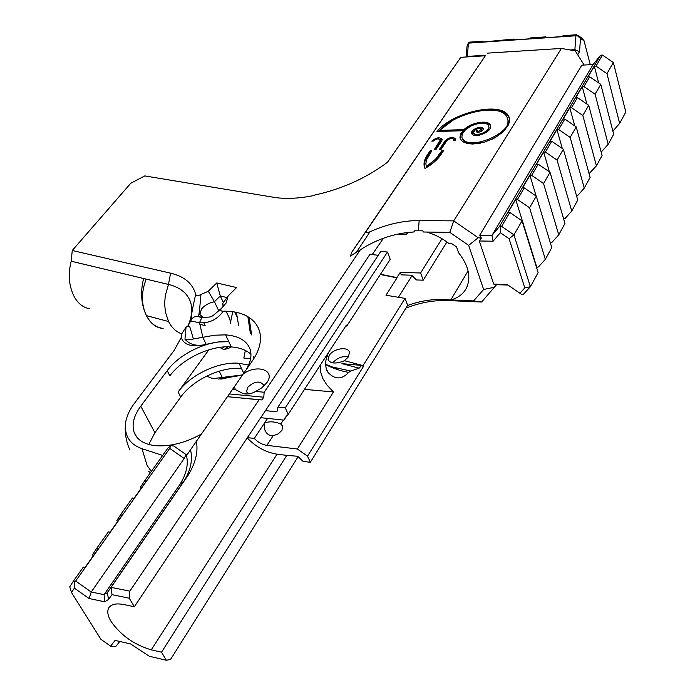 <?xml version="1.0" encoding="UTF-8"?>
<svg xmlns="http://www.w3.org/2000/svg" width="695" height="695" viewBox="0 0 695 695"><rect width="100%" height="100%" fill="white"/><g stroke="black" fill="none" stroke-linecap="round" stroke-linejoin="round"><path stroke-width="1.04" d="M476.153 131.286L476.978 130.365L478.638 131.303L481.531 129.227C477.63 127.871 474.963 129.053 473.538 132.745C475.701 137.688 490.922 130.608 488.689 126.351C487.786 120.357 471.097 123.745 465.407 129.861L462.305 134.039L461.854 137.219C466.91 152.891 514.013 132.389 507.654 119.158C504.266 101.383 455.251 112.208 439.631 130.391L463.947 129.644C470.558 122.589 489.549 118.958 490.548 125.821C493.181 131.233 473.938 139.539 471.697 133.301C469.985 129.869 482.122 124.605 483.381 128.688C483.173 130.608 481.314 131.841 477.812 132.389L476.301 131.763M476.509 131.989L477.821 131.529M234.51 386.524L232.573 389.296L235.266 389.548L234.51 386.524L243.354 373.806C257.419 363.833 275.837 370.392 266.906 382.606L261.902 387.775L255.691 391.441L264.178 392.232L360.384 249.766L350.436 256.064L351.879 252.024L366.743 230.462C365.483 232.721 366.578 233.155 370.018 231.765C386.55 224.32 402.935 220.584 419.163 220.558L453.739 220.88L478.221 237.742L481.374 238.124L479.732 235.214L491.973 235.405L499.566 226.362L500.304 226.857L501.616 226.379L513.944 234.858L530.389 286.74L523.448 294.254L522.171 294.706L519.877 293.247L524.803 287.886L509.07 238.724L500.313 232.695L493.103 241.226L479.298 240.983L493.711 284.09L507.315 284.585L519.877 293.247M263.448 386.49L263.405 384.726C259.383 380.452 254.118 381.355 247.611 387.445L246.621 391.58L248.853 393.857M351.879 252.024L485.336 55.774L460.811 57.311L387.532 162.23C366.3 178.102 341.888 189.075 314.296 195.156L314.218 195.469C298.294 198.683 284.403 199.23 272.562 197.111L144.795 175.913L130.773 183.263L72.254 250.504L170.631 273.17C184.34 276.428 192.689 283.49 195.686 294.367C196.294 295.992 198.049 296.035 200.959 294.498L208.291 291.248L216.762 282.969L236.621 287.548L228.125 295.957L222.582 303.715L223.243 306.591M228.125 295.957L226.127 303.046L221.488 308.302C220.054 310.239 220.636 311.212 223.234 311.212C255.882 310.265 271.51 334.199 251.703 361.826L243.354 373.806M200.959 294.498L199.726 307.92C199.274 313.297 198.692 316.182 197.997 316.564L204.313 317.632M223.234 311.212C217.257 319.552 209.351 323.384 199.5 322.706L201.871 317.459L199.491 317.007L203.609 317.606M226.996 297.573L220.289 295.966L214.442 301.734C208.96 302.812 204.634 305.27 201.446 309.11L199.891 314.618L203.27 317.519M348.543 356.691C342.34 355.91 337.101 357.951 332.818 362.825M329.239 355.44C333.348 348.43 348.308 346.093 349.446 352.339L348.447 356.839L344.442 360.731C336.067 364.067 330.612 363.746 328.075 359.749L329.239 355.44M328.831 352.017C325.442 358.655 324.782 364.727 326.832 370.227L328.023 372.416C334.955 379.731 341.844 379.722 348.682 372.39C340.411 370.913 332.723 368.307 325.616 364.571M129.835 591.15L259.087 399.764L227.421 396.697L196.311 441.386C198.336 451.429 195.695 462.583 188.388 474.85L111.078 587.362L129.835 591.15L129.227 598.195L134.343 606.752L123.997 604.589C116.421 603.121 111.4 604.12 108.933 607.595C106.856 611.027 107.612 615.727 111.2 621.669C121.026 635.473 134.387 644.864 151.284 649.851L161.518 652.197L286.792 455.373L277.044 454.191C265.846 452.402 255.856 446.928 247.072 437.781M267.566 418.407L264.517 423.012L264.804 429.727C266.307 433.819 269.087 435.826 273.144 435.748L278.209 433.871L281.918 430.413L282.796 426.296L280.78 424.028C274.812 421.509 269.391 421.17 264.517 423.012L254.301 438.423L247.194 437.607M222.235 348.968L223.495 346.979M224.398 349.246L227.977 346.796M228.785 316.903L230.601 321.811M223.156 304.949L222.582 303.715M329.413 366.352L350.74 371.034L348.682 372.39M350.74 371.034L359.141 368.168L361.6 365.422L363.442 366.5L307.511 456.163L297.373 448.979L266.863 445.365C262.154 444.626 257.967 442.307 254.301 438.423M304.506 389.356L333.452 391.954L297.373 448.979M333.452 391.954L326.789 384.865L322.758 378.384L320.499 371.573L320.647 364.588M612.877 131.164L619.636 123.38L625.795 112.103L613.372 62.533L602.478 55.096L595.989 66.129L594.329 66.225L588.039 76.876L589.707 76.789L600.784 84.356L595.094 94.216L583.939 86.588L582.262 86.667L575.773 97.665L577.458 97.595L588.708 105.293L582.836 115.466L571.499 107.708L569.804 107.777L563.106 119.132L564.809 119.071L576.233 126.898L570.169 137.41L558.658 129.522L556.947 129.574L550.023 141.302L551.743 141.259L545.384 152.057L543.655 152.092L536.497 164.22L538.234 164.194L531.666 175.357L529.92 175.375L522.518 187.919L524.273 187.911L536.271 196.155L529.573 207.779L517.471 199.465L515.707 199.465L508.045 212.444L509.817 212.453L501.616 226.379M509.817 212.453L522.032 220.845L513.944 234.858L509.07 238.724M551.743 141.259L563.358 149.216L557.086 160.085L545.384 152.057M538.234 164.194L550.04 172.291L543.559 183.523L531.666 175.357M524.273 187.911L517.471 199.465M564.809 119.071L558.658 129.522M577.458 97.595L571.499 107.708M589.707 76.789L583.939 86.588M522.032 220.845L538.13 272.57L530.389 286.74L524.803 287.886M563.602 218.777L564.818 218.795L571.724 211.08L577.736 200.073L563.358 149.216M571.724 211.08L557.086 160.085M550.223 242.451L551.83 242.477L558.754 234.823L564.966 223.451L550.04 172.291M558.754 234.823L543.559 183.523M536.271 196.155L551.769 247.602L545.349 259.357L529.573 207.779M576.233 126.898L590.098 177.442L584.278 188.102L570.169 137.41M588.708 105.293L602.07 155.524L596.432 165.853L582.836 115.466M600.784 84.356L613.685 134.274L608.212 144.291L595.094 94.216M536.479 267.28L538.417 266.95L545.349 259.357M576.546 195.86L577.389 195.86L584.278 188.102M589.056 173.646L596.432 165.853M601.166 152.118L608.212 144.291M574.252 50.692L574.895 49.64L575.903 35.766L576.859 35.21L576.529 34.75L563.028 35.68L562.481 36.566L545.219 37.747L545.784 36.87L530.389 37.93L529.816 38.807L513.032 39.954L513.605 39.094L481.705 42.108L482.295 41.248L469.377 42.143L468.456 42.673L467.318 56.903M576.529 34.75L581.489 37.73L584 40.64L580.49 38.538L579.543 51.691L577.675 54.757M514.952 39.824L513.605 39.094M547.087 37.617L545.784 36.87M360.384 249.766C377.038 239.019 394.882 233.086 413.942 231.982L414.689 230.818M419.163 220.558L418.373 230.783L422.838 230.853L423.29 232L426.574 232.043C434.688 234.397 442.202 238.246 449.109 243.597L451.793 243.65L456.563 246.934L458.552 252.693C468.943 265.985 471.445 278.026 466.067 288.799C462.879 294.272 457.805 297.981 450.829 299.927L442.715 299.562C431.265 299.137 419.537 301.117 407.539 305.496M468.091 270.859L450.829 299.927L473.573 300.935L483.642 289.467L468.647 245.361L449.813 232.382L426.574 232.043M446.928 241.964L423.229 280.189L420.588 272.996L400.277 272.327L396.923 277.583L380.478 274.264M400.277 272.327L401.232 274.864L411.666 275.211L416.418 279.946L423.229 280.189M348.412 356.891L343.886 356.561M584.148 65.035L575.217 50.857L561.386 48.441L453.739 220.88L449.813 232.382M602.478 55.096L600.593 55.209L593.104 64.531L581.811 65.165L479.732 235.214M412.065 275.611L398.426 297.295M485.336 55.774L366.743 230.462M184.184 458.5L91.227 592.001L104.068 594.651L107.317 592.661L184.114 480.897L180.135 484.111C186.303 473.947 188.467 464.694 186.634 456.363L184.948 456.954L184.184 458.5L169.728 448.397L170.675 445.617L167.843 448.162L144.708 480.732L146.358 480.966L134.1 498.245L132.45 497.994L121.139 513.918L122.798 514.187L110.053 532.153L108.385 531.866L96.622 548.424L92.496 554.766L93.2 555.922M121.139 513.918L116.873 520.442L117.542 521.597M71.507 592.505L69.735 586.832L73.722 580.664L74.191 581.559L75.651 581.055L91.227 592.001L89.125 598.534L74.365 588.152L71.507 592.505L100.94 639.339L110.618 646.15L115.101 640.39L130.617 643.944L149.39 656.306L166.331 660.25L161.518 652.197M96.622 548.424L98.299 548.729L85.042 567.415L83.365 567.085L73.722 580.664M72.254 250.504L71.211 261.216L145.09 278.851L71.203 261.224C67.849 273.978 68.822 285.714 74.104 296.444C78.031 303.576 83.218 307.668 89.672 308.71M250.365 333.296L247.872 316.633M163.151 328.657L157.496 326.98C152.831 324.73 149.13 320.951 146.402 315.634C141.154 304.427 140.225 292.065 143.613 278.565M145.09 278.851L146.167 279.112C141.128 292.334 141.207 304.514 146.402 315.634C150.407 323.218 155.541 327.441 161.787 328.301M223.277 305.991L222.808 307.016M236.422 312.524L238.689 325.79M204.947 325.573L199.856 324.244M248.984 317.294L251.642 334.938M232.729 311.812L230.167 323.844M146.176 279.112L168.459 284.437L165.262 295.705L164.628 303.802L165.41 312.038L168.555 321.516C171.787 327.832 176.217 331.949 181.847 333.878M298.12 456.702L170.518 659.486L166.331 660.25M201.42 434.054C184.705 443.21 168.911 447.033 154.038 445.521C143.491 444.001 136.828 439.544 134.065 432.151C131.624 424.298 133.848 415.636 140.755 406.175L167.208 370.678C179.701 353.434 208.378 339.933 228.794 341.662L217.883 341.983L206.207 344.329L202.923 337.579L199.5 322.706L190.673 321.038L191.273 319.9C190.743 318.067 192.211 309.562 195.686 294.367M167.208 370.678L169.858 375.873C182.29 358.611 210.898 345.146 231.287 346.927C239.671 347.561 246.221 350.002 250.947 354.25M231.287 346.927L225.571 334.86L214.633 335.207L193.41 338.952C189.935 340.055 187.111 340.142 184.948 339.212C189.97 344.79 196.902 346.536 205.746 344.451C191.942 347.457 183.793 345.12 181.291 337.431L182.003 333.374L186.052 327.137L187.954 325.929L189.883 327.119L193.41 338.952M225.571 334.86C239.097 335.954 247.342 340.967 250.304 349.889C251.929 355.866 250.487 362.59 245.978 370.044M248.584 365.11L239.037 363.277C218.734 361.357 190.361 374.718 178.12 392.015L208.865 349.82M345.78 326.007L346.762 326.059L390.208 259.305L387.471 252.068L285.254 407.887L288.234 414.333L285.176 417.599L283.977 420.136L287.2 415.184M380.321 274.499L397.036 277.878L385.968 295.227L405.029 298.39L363.068 365.587L361.687 365.483M359.141 368.168L341.931 363.641L361.6 365.422M331.897 367.168L331.029 366.934M288.234 414.333L346.362 325.112L346.762 326.059M372.294 254.5L383.449 238.203M395.716 234.545L406.532 234.719L408.026 232.417M420.588 272.996L441.985 238.733M170.631 273.17L168.459 284.437C179.579 287.157 186.825 292.725 190.195 301.135C192.81 308.233 192.063 316.494 187.954 325.929L189.883 327.119M162.673 455.442L141.962 448.692C129.687 444.305 124.223 435.626 125.569 422.638C126.872 415.636 130.035 408.921 135.047 402.509L174.106 350.462L181.291 337.431M227.421 396.697L261.937 399.92L263.761 397.21L229.367 393.935L232.573 389.296M261.937 399.92L259.087 399.764M378.202 255.352L370.053 254.179L134.343 606.752M264.178 392.232L263.761 397.21M188.388 474.85L184.114 480.897C190.743 470.107 192.871 459.743 190.508 449.804L186.39 455.746L186.634 456.363M405.029 298.39L407.652 305.314L310.335 462.297L303.089 461.402L297.668 456.268L286.792 455.373M406.532 234.719L405.784 232.686M186.052 327.137L184.948 339.212M205.746 344.451L206.207 344.32M242.607 374.883L212.879 378.645L206.58 376.151M141.962 448.692L147.149 465.511L151.328 471.418M218.638 379.088L239.619 375.613M260.495 417.66L283.977 420.136M265.707 410.667L276.94 411.805L277.896 407.157L285.254 407.887M310.335 462.297L307.511 456.163M277.896 407.157L380.973 251.147L387.471 252.068M245.335 350.445L243.841 358.073L250.608 358.594M231.418 346.935C226.118 349.837 222.357 349.976 220.124 347.335L220.306 347.648M363.442 366.5L363.068 365.587L344.442 360.731M140.755 406.175L154.916 432.698L148.791 444.487M154.916 432.698L180.717 397.097C192.897 379.791 221.192 366.456 241.478 368.428L243.754 373.241M148.522 471.297L150.45 472.643M223.39 302.603L220.289 295.966L216.762 282.969M218.838 311.056L214.442 301.734L208.291 291.248M190.673 321.038L188.041 325.825M235.266 389.548L243.285 393.674C247.516 394.491 251.651 393.752 255.691 391.441M227.508 396.593L229.367 393.935M196.311 441.386L190.508 449.804M108.576 599.429L107.317 592.661L111.078 587.362L112.008 594.659L108.576 599.429L104.806 601.818L89.125 598.534M239.627 375.621C228.681 376.742 231.478 376.655 225.997 378.08L222.261 377.402L219.229 371.147M197.997 316.564C195.173 316.129 192.932 317.241 191.273 319.9M221.444 308.363C208.96 319.248 213.07 316.442 201.871 317.459L202.01 317.459M144.708 480.732L140.321 487.43L140.963 488.576M180.135 484.111L104.068 594.651L104.806 601.818M119.775 641.459L116.117 646.107L114.701 646.585L110.618 646.15M169.728 448.397L75.651 581.055M174.958 446.824L173.828 446.034L170.675 445.617M184.948 456.954L186.078 454.591L173.828 446.034M129.227 598.195L112.008 594.659M405.932 308.085C420.154 302.56 434.132 300.04 447.875 300.535L481.574 302.038L496.786 284.429L493.711 284.09M427.19 155.202C424.567 159.129 423.576 162.812 424.219 166.244L424.958 168.485C432.125 164.385 437.381 159.867 440.717 154.933L443.653 150.502L441.959 150.537L435.513 159.251L426.287 166.513L425.879 163.534L426.53 159.815L431.83 150.763L430.153 150.798L427.19 155.202L427.512 156.132C424.897 160.067 423.907 163.742 424.549 167.182L424.749 168.008M441.777 140.859L442.202 139.304C439.544 136.889 436.06 137.497 431.751 141.12L433.419 141.076C436.295 138.661 438.615 138.253 440.387 139.86L434.253 149.625L435.93 149.59L441.777 140.859M463.052 130.721L460.716 133.848L459.951 137.323L461.341 140.399L464.078 142.388L468.013 143.639L472.887 144.047L484.154 142.275L495.101 137.749L503.545 131.572L508.419 124.9L509.47 121.66L509.513 118.663C505.856 99.463 452.323 111.799 436.973 131.511L463.052 130.721L463.357 131.659L460.776 135.299L460.325 138.722L460.02 137.784M446.824 140.729C449.717 138.288 452.071 137.888 453.861 139.521L453.583 140.555L455.286 140.512L455.694 138.974C453.001 136.515 449.483 137.115 445.139 140.772L439.31 149.512L440.995 149.477L446.824 140.729M561.386 48.441L487.299 53.15M466.197 56.973L467.023 46.174L468.456 42.673M418.373 230.783L414.576 230.827L413.942 231.982M370.018 231.765L356.022 252.867M478.221 237.742L468.647 245.361M494.744 287.191L483.642 289.467M479.298 240.983L481.374 238.124M481.574 302.038L473.573 300.935M593.104 64.531L491.973 235.405L493.103 241.226M600.593 55.209L499.566 226.362M613.372 62.533L606.97 73.635L595.989 66.129M619.636 123.38L606.97 73.635M508.019 285.072L496.621 284.655M579.543 51.691L574.895 49.64L570.022 49.953M485.736 55.244L467.683 56.373M483.677 41.969L482.295 41.248M575.903 35.766L468.699 43.116M590.272 64.687L584 40.64M598.656 82.905L594.329 66.225M586.901 104.059L582.262 86.667M574.791 125.908L569.804 107.777M536.149 196.068L529.92 175.375M549.432 171.874L543.655 152.092M562.307 148.504L556.947 129.574M536.688 266.906L515.707 199.465M74.365 588.152L74.191 581.559M580.49 38.538L576.859 35.21M500.304 226.857L500.313 232.695M448.292 139.443L445.452 141.702L440.265 149.495M455.72 139.287L451.003 138.522M509.418 118.176C505.882 111.339 497.038 108.681 482.895 110.184M452.21 120.869L438.154 131.477M480.844 131.624L481.826 130.165L481.531 129.227M473.538 132.745L473.842 133.692C474.433 135.195 476.336 135.69 479.55 135.186M483.72 133.805C487.508 131.711 489.263 129.539 488.985 127.298L488.707 126.455M477.674 131.025L478.525 132.224M439.631 130.391L439.935 131.32L464.243 130.582L470.22 126.499M479.646 123.354C485.327 122.476 488.959 123.319 490.557 125.873M471.966 134.013L472.982 131.537L476.171 129.218M478.838 128.314L483.399 129.018M462.184 138.27C464.06 143.153 470.089 144.803 480.262 143.231M491.904 139.374C503.258 133.223 508.601 126.803 507.941 120.105L507.654 119.158M478.933 132.241L478.638 131.303M477.283 131.312L476.978 130.365M464.243 130.582L463.947 129.644M442.229 139.617L437.624 138.878M434.783 139.869L432.933 141.085M440.621 140.564L440.413 141.832L435.209 149.607M431.187 151.719L430.474 151.727L427.512 156.132M430.474 151.727L430.153 150.798M443.019 151.467L442.272 151.475L438.093 157.626L434.08 161.883L426.608 167.452L426.287 166.513M442.272 151.475L441.959 150.537M277.044 454.191L151.284 649.851M239.037 363.277L241.478 368.428M328.605 356.596L327.076 356.196M146.402 315.634L168.555 321.516M237.273 317.459L234.806 312.142M283.369 420.067L280.78 424.028M273.144 435.748L266.863 445.365M178.12 392.015L180.717 397.097M225.684 378.184L224.224 378.549M413.959 231.696L414.524 230.827M447.875 300.535L442.715 299.562M445.452 141.702L445.139 140.772M440.413 141.832L440.1 140.903M439.336 155.906L439.014 154.968M326.163 368.333L328.023 372.416M229.645 318.762L226.127 311.247M205.138 325.529L203.896 322.949M254.118 358.09L253.423 356.605M336.31 368.228L329.639 366.447M129.93 450.047C126.716 443.062 125.143 435.713 125.222 428.007M264.804 429.727L265.664 431.534M246.621 391.58L247.046 392.475M334.234 367.777L325.608 364.258M328.075 359.758L328.448 360.618M134.065 432.151L136.689 436.955M247.646 393.987L243.293 393.674M224.581 378.514L220.862 379.123M185.973 454.626L187.746 453.783M454.174 140.46L453.861 139.521M488.689 126.36L488.985 127.298M477.63 130.938L477.934 131.885M440.7 140.798L440.387 139.86M424.549 167.182L424.219 166.244"/></g></svg>
